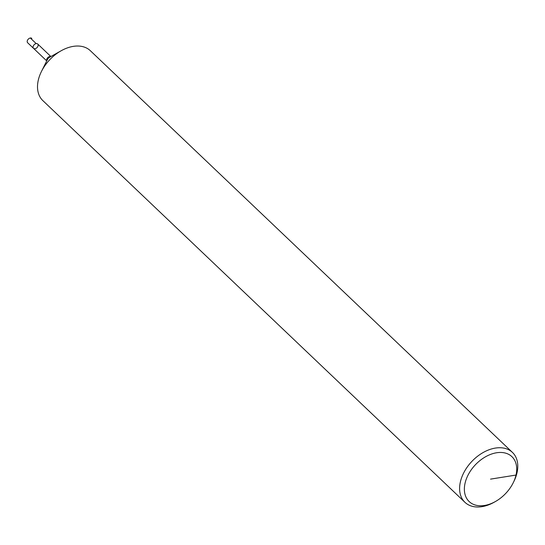 <?xml version="1.0" encoding="UTF-8"?>
<svg xmlns="http://www.w3.org/2000/svg" width="545" height="545" viewBox="0 0 545 545"><rect width="100%" height="100%" fill="white"/><g stroke="black" fill="none" stroke-linecap="round" stroke-linejoin="round"><path stroke-width="0.82" d="M495.425 501.523L494.124 502.258A34.444 23.183 -46.4 0 1 464.946 502.32L42.844 100.607A34.444 23.183 -46.4 0 1 38.293 80.163A34.444 23.183 -46.4 0 1 41.461 71.456A34.444 23.183 -46.4 0 1 61.163 50.76A34.444 23.183 -46.4 0 1 90.341 50.699L512.443 452.411A34.444 23.183 -46.4 0 1 513.826 481.555L513.158 482.897A31.004 20.867 -46.4 0 1 495.425 501.523A31.004 20.867 -46.4 0 1 465.069 483.183A31.004 20.867 -46.4 0 1 500.249 452.452A31.004 20.867 -46.4 0 1 513.158 482.897M464.946 502.32A34.444 23.183 -46.4 0 1 460.389 481.875A34.444 23.183 -46.4 0 1 483.156 452.527A34.444 23.183 -46.4 0 1 512.443 452.411M46.727 60.911L33.518 48.335A3.011 2.03 -46.4 0 1 33.122 46.55A3.011 2.03 -46.4 0 1 35.112 43.982A3.011 2.03 -46.4 0 1 37.673 43.968A3.011 2.03 -46.4 0 1 37.067 47.551A3.011 2.03 -46.4 0 1 33.518 48.335A3.011 2.03 -46.4 0 1 33.122 46.55A3.011 2.03 -46.4 0 1 35.112 43.982A3.011 2.03 -46.4 0 1 37.673 43.968A3.011 2.03 -46.4 0 1 37.707 46.693A3.011 2.03 -46.4 0 1 35.009 48.716M33.518 48.335L27.645 42.748A3.011 2.03 -46.4 0 1 27.25 40.964A3.011 2.03 -46.4 0 1 29.239 38.395A3.011 2.03 -46.4 0 1 31.808 38.382A3.011 2.03 -46.4 0 0 30.316 38L36.188 43.593A3.011 2.03 -46.4 0 1 37.673 43.968L50.883 56.544M490.541 479.123L516.013 475.056L516.994 472.849M41.461 71.456L47.408 59.555A3.774 2.541 -46.4 0 1 49.561 57.286L61.163 50.76M46.781 60.802A3.011 2.03 -46.4 0 1 46.7 59.473A3.011 2.03 -46.4 0 1 50.78 56.598"/></g></svg>
